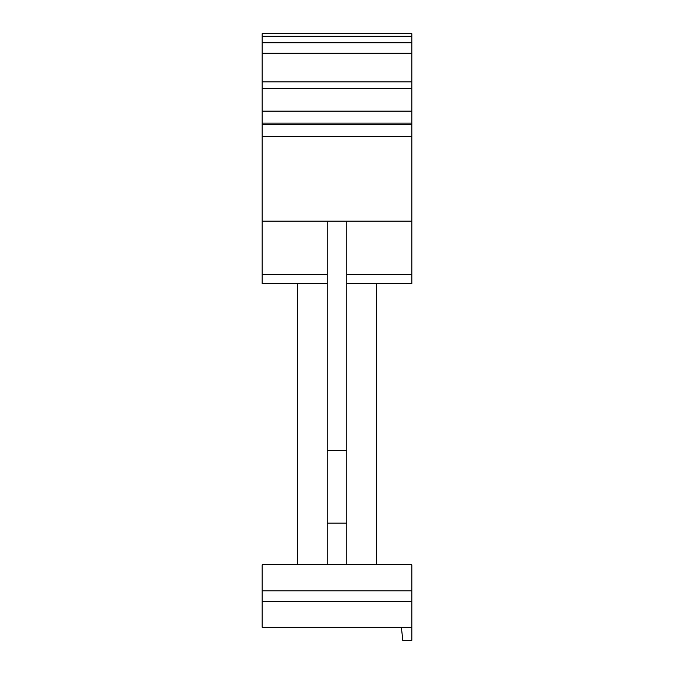 <?xml version="1.0" encoding="UTF-8"?>
<svg xmlns="http://www.w3.org/2000/svg" width="674" height="674" viewBox="0 0 674 674"><rect width="100%" height="100%" fill="white"/><g stroke="black" fill="none" stroke-linecap="round" stroke-linejoin="round"><path stroke-width="1.01" d="M411.848 590.837L262.152 590.837L262.152 564.804L411.848 564.804L411.848 640.3L402.74 640.3L401.434 627.283L402.74 640.3M327.235 564.804L327.235 221.148L262.152 221.148L262.152 274.259L327.235 274.259M327.235 283.628L262.152 283.628L262.152 274.259M411.848 36.27L262.152 36.27L262.152 33.7L411.848 33.7L411.848 136.375L262.152 136.375L262.152 221.148M262.152 136.375L262.152 124.387L411.848 124.387M411.848 123.115L262.152 123.115L262.152 124.387M262.152 123.115L262.152 111.126L411.848 111.126M411.848 88.37L262.152 88.37L262.152 111.126M262.152 88.37L262.152 81.866L411.848 81.866M411.848 53.263L262.152 53.263L262.152 81.866M262.152 53.263L262.152 42.816L411.848 42.816M262.152 36.27L262.152 42.816M297.301 283.628L297.301 564.804M376.699 564.804L376.699 283.628M346.765 564.804L346.765 221.148L411.848 221.148L411.848 136.375M262.152 590.837L262.152 601.25L411.848 601.25M411.848 627.283L262.152 627.283L262.152 601.25M346.765 274.259L411.848 274.259L411.848 221.148M411.848 274.259L411.848 283.628L346.765 283.628M327.235 221.148L346.765 221.148M327.235 450.249L346.765 450.249M327.235 523.142L346.765 523.142"/></g></svg>
